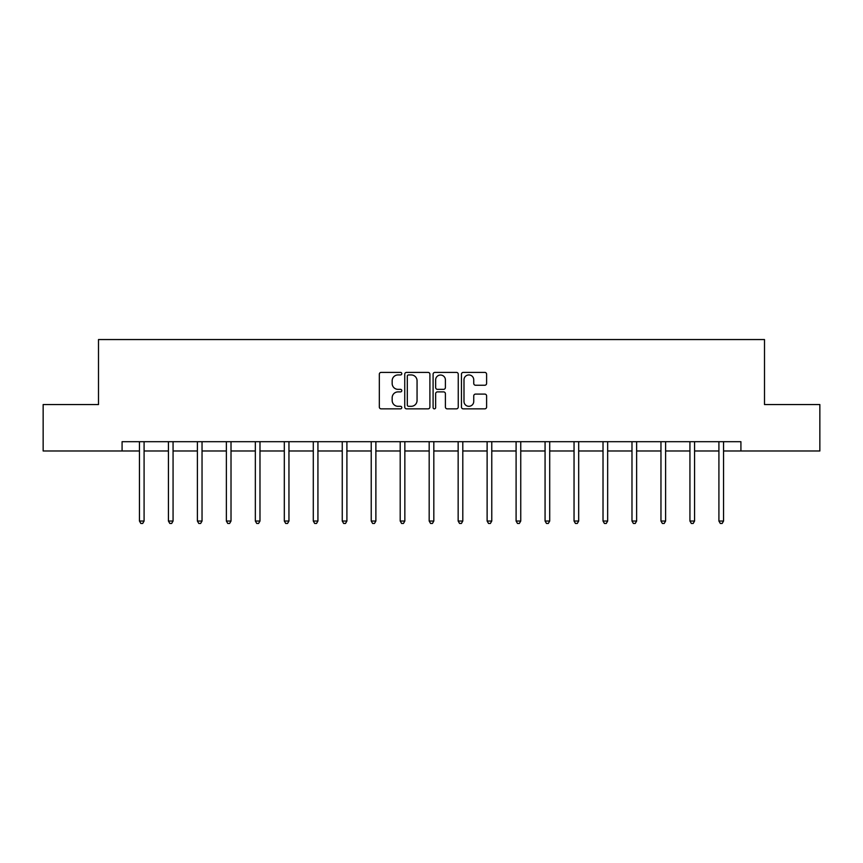 <?xml version="1.0" encoding="UTF-8"?>
<svg xmlns="http://www.w3.org/2000/svg" width="863" height="863" viewBox="0 0 863 863"><rect width="100%" height="100%" fill="white"/><g stroke="black" fill="none" stroke-linecap="round" stroke-linejoin="round"><path stroke-width="1.29" d="M401.78 373.668A1.273 1.273 0 0 0 400.508 372.395L381.144 372.395A1.823 1.823 0 0 0 379.321 374.218L379.321 407.034A1.823 1.823 0 0 0 381.144 408.857L400.508 408.857A1.273 1.273 0 0 0 401.78 407.573A1.273 1.273 0 0 0 400.508 406.3L398.005 406.3A5.836 5.836 0 0 1 392.169 400.464L392.169 397.735A5.836 5.836 0 0 1 398.005 391.899L400.508 391.899A1.273 1.273 0 0 0 401.78 390.626A1.273 1.273 0 0 0 400.508 389.342L398.005 389.342A5.836 5.836 0 0 1 392.169 383.517L392.169 380.777A5.836 5.836 0 0 1 398.005 374.941L400.508 374.941A1.273 1.273 0 0 0 401.78 373.668M484.779 385.243A1.823 1.823 0 0 0 486.603 383.42L486.603 374.218A1.823 1.823 0 0 0 484.779 372.395L463.269 372.395A1.823 1.823 0 0 0 461.446 374.218L461.446 407.034A1.823 1.823 0 0 0 463.269 408.857L484.779 408.857A1.823 1.823 0 0 0 486.603 407.034L486.603 395.912A1.823 1.823 0 0 0 484.779 394.089L475.567 394.089A1.823 1.823 0 0 0 473.744 395.912L473.744 401.424A4.876 4.876 0 0 1 468.868 406.3A4.876 4.876 0 0 1 463.992 401.424L463.992 379.817A4.876 4.876 0 0 1 468.868 374.941A4.876 4.876 0 0 1 473.744 379.817L473.744 383.42A1.823 1.823 0 0 0 475.567 385.243L484.779 385.243M122.082 450.982L43.15 450.982L43.15 404.553L98.501 404.553L98.501 339.547L764.499 339.547L764.499 404.553L819.85 404.553L819.85 450.982L740.918 450.982L740.918 441.694L122.082 441.694L122.082 450.982L139.45 450.982M429.903 374.218A1.823 1.823 0 0 0 428.08 372.395L406.57 372.395A1.823 1.823 0 0 0 404.747 374.218L404.747 407.034A1.823 1.823 0 0 0 406.57 408.857L428.08 408.857A1.823 1.823 0 0 0 429.903 407.034L429.903 374.218M434.92 372.395L456.43 372.395A1.823 1.823 0 0 1 458.253 374.218L458.253 407.034A1.823 1.823 0 0 1 456.43 408.857L447.228 408.857A1.823 1.823 0 0 1 445.405 407.034L445.405 393.722A1.823 1.823 0 0 0 443.582 391.899L437.465 391.899A1.823 1.823 0 0 0 435.642 393.722L435.642 407.573A1.273 1.273 0 0 1 434.369 408.857A1.273 1.273 0 0 1 433.097 407.573L433.097 374.218A1.823 1.823 0 0 1 434.92 372.395M144.089 450.982L168.425 450.982M173.064 450.982L197.39 450.982M202.039 450.982L226.365 450.982M231.014 450.982L255.34 450.982M259.979 450.982L284.315 450.982M288.954 450.982L313.291 450.982M317.929 450.982L342.255 450.982M346.904 450.982L371.23 450.982M375.88 450.982L400.205 450.982M404.844 450.982L429.181 450.982M433.819 450.982L458.156 450.982M462.795 450.982L487.12 450.982M491.77 450.982L516.096 450.982M520.745 450.982L545.071 450.982M549.709 450.982L574.046 450.982M578.685 450.982L603.021 450.982M607.66 450.982L631.986 450.982M636.635 450.982L660.961 450.982M665.61 450.982L689.936 450.982M694.575 450.982L718.911 450.982M723.55 450.982L740.918 450.982M408.577 374.941A1.273 1.273 0 0 0 407.304 376.225L407.304 405.027A1.273 1.273 0 0 0 408.577 406.3L411.22 406.3A5.836 5.836 0 0 0 417.056 400.464L417.056 380.777A5.836 5.836 0 0 0 411.22 374.941L408.577 374.941M445.405 379.914A4.876 4.876 0 0 0 440.529 375.038A4.876 4.876 0 0 0 435.642 379.914L435.642 387.519A1.823 1.823 0 0 0 437.465 389.342L443.582 389.342A1.823 1.823 0 0 0 445.405 387.519L445.405 379.914M144.337 441.694L144.229 441.964A1.855 1.855 0 0 0 144.089 442.665L144.089 521.036L139.45 521.036L139.45 442.665A1.855 1.855 0 0 0 139.31 441.964L139.202 441.694M144.089 521.036L142.697 523.453L140.842 523.453L139.45 521.036M173.312 441.694L173.193 441.964A1.855 1.855 0 0 0 173.064 442.665L173.064 521.036L168.425 521.036L168.425 442.665A1.855 1.855 0 0 0 168.285 441.964L168.177 441.694M173.064 521.036L171.672 523.453L169.817 523.453L168.425 521.036M202.276 441.694L202.169 441.964A1.855 1.855 0 0 0 202.039 442.665L202.039 521.036L197.39 521.036L197.39 442.665A1.855 1.855 0 0 0 197.26 441.964L197.152 441.694M202.039 521.036L200.648 523.453L198.792 523.453L197.39 521.036M231.252 441.694L231.144 441.964A1.855 1.855 0 0 0 231.014 442.665L231.014 521.036L226.365 521.036L226.365 442.665A1.855 1.855 0 0 0 226.235 441.964L226.128 441.694M231.014 521.036L229.623 523.453L227.756 523.453L226.365 521.036M260.227 441.694L260.119 441.964A1.855 1.855 0 0 0 259.979 442.665L259.979 521.036L255.34 521.036L255.34 442.665A1.855 1.855 0 0 0 255.211 441.964L255.092 441.694M259.979 521.036L258.587 523.453L256.732 523.453L255.34 521.036M289.202 441.694L289.094 441.964A1.855 1.855 0 0 0 288.954 442.665L288.954 521.036L284.315 521.036L284.315 442.665A1.855 1.855 0 0 0 284.175 441.964L284.067 441.694M288.954 521.036L287.562 523.453L285.707 523.453L284.315 521.036M318.177 441.694L318.059 441.964A1.855 1.855 0 0 0 317.929 442.665L317.929 521.036L313.291 521.036L313.291 442.665A1.855 1.855 0 0 0 313.15 441.964L313.042 441.694M317.929 521.036L316.538 523.453L314.682 523.453L313.291 521.036M347.142 441.694L347.034 441.964A1.855 1.855 0 0 0 346.904 442.665L346.904 521.036L342.255 521.036L342.255 442.665A1.855 1.855 0 0 0 342.126 441.964L342.018 441.694M346.904 521.036L345.513 523.453L343.657 523.453L342.255 521.036M376.117 441.694L376.009 441.964A1.855 1.855 0 0 0 375.88 442.665L375.88 521.036L371.23 521.036L371.23 442.665A1.855 1.855 0 0 0 371.101 441.964L370.993 441.694M375.88 521.036L374.477 523.453L372.622 523.453L371.23 521.036M405.092 441.694L404.984 441.964A1.855 1.855 0 0 0 404.844 442.665L404.844 521.036L400.205 521.036L400.205 442.665A1.855 1.855 0 0 0 400.076 441.964L399.957 441.694M404.844 521.036L403.453 523.453L401.597 523.453L400.205 521.036M434.067 441.694L433.96 441.964A1.855 1.855 0 0 0 433.819 442.665L433.819 521.036L429.181 521.036L429.181 442.665A1.855 1.855 0 0 0 429.04 441.964L428.933 441.694M433.819 521.036L432.428 523.453L430.572 523.453L429.181 521.036M463.043 441.694L462.924 441.964A1.855 1.855 0 0 0 462.795 442.665L462.795 521.036L458.156 521.036L458.156 442.665A1.855 1.855 0 0 0 458.016 441.964L457.908 441.694M462.795 521.036L461.403 523.453L459.548 523.453L458.156 521.036M492.007 441.694L491.899 441.964A1.855 1.855 0 0 0 491.77 442.665L491.77 521.036L487.12 521.036L487.12 442.665A1.855 1.855 0 0 0 486.991 441.964L486.883 441.694M491.77 521.036L490.378 523.453L488.523 523.453L487.12 521.036M520.982 441.694L520.874 441.964A1.855 1.855 0 0 0 520.745 442.665L520.745 521.036L516.096 521.036L516.096 442.665A1.855 1.855 0 0 0 515.966 441.964L515.858 441.694M520.745 521.036L519.343 523.453L517.487 523.453L516.096 521.036M549.958 441.694L549.85 441.964A1.855 1.855 0 0 0 549.709 442.665L549.709 521.036L545.071 521.036L545.071 442.665A1.855 1.855 0 0 0 544.941 441.964L544.823 441.694M549.709 521.036L548.318 523.453L546.462 523.453L545.071 521.036M578.933 441.694L578.825 441.964A1.855 1.855 0 0 0 578.685 442.665L578.685 521.036L574.046 521.036L574.046 442.665A1.855 1.855 0 0 0 573.906 441.964L573.798 441.694M578.685 521.036L577.293 523.453L575.438 523.453L574.046 521.036M607.908 441.694L607.789 441.964A1.855 1.855 0 0 0 607.66 442.665L607.66 521.036L603.021 521.036L603.021 442.665A1.855 1.855 0 0 0 602.881 441.964L602.773 441.694M607.66 521.036L606.268 523.453L604.413 523.453L603.021 521.036M636.872 441.694L636.765 441.964A1.855 1.855 0 0 0 636.635 442.665L636.635 521.036L631.986 521.036L631.986 442.665A1.855 1.855 0 0 0 631.856 441.964L631.748 441.694M636.635 521.036L635.244 523.453L633.377 523.453L631.986 521.036M665.848 441.694L665.74 441.964A1.855 1.855 0 0 0 665.61 442.665L665.61 521.036L660.961 521.036L660.961 442.665A1.855 1.855 0 0 0 660.831 441.964L660.724 441.694M665.61 521.036L664.208 523.453L662.353 523.453L660.961 521.036M694.823 441.694L694.715 441.964A1.855 1.855 0 0 0 694.575 442.665L694.575 521.036L689.936 521.036L689.936 442.665A1.855 1.855 0 0 0 689.807 441.964L689.688 441.694M694.575 521.036L693.183 523.453L691.328 523.453L689.936 521.036M723.798 441.694L723.69 441.964A1.855 1.855 0 0 0 723.55 442.665L723.55 521.036L718.911 521.036L718.911 442.665A1.855 1.855 0 0 0 718.771 441.964L718.663 441.694M723.55 521.036L722.158 523.453L720.303 523.453L718.911 521.036"/></g></svg>
